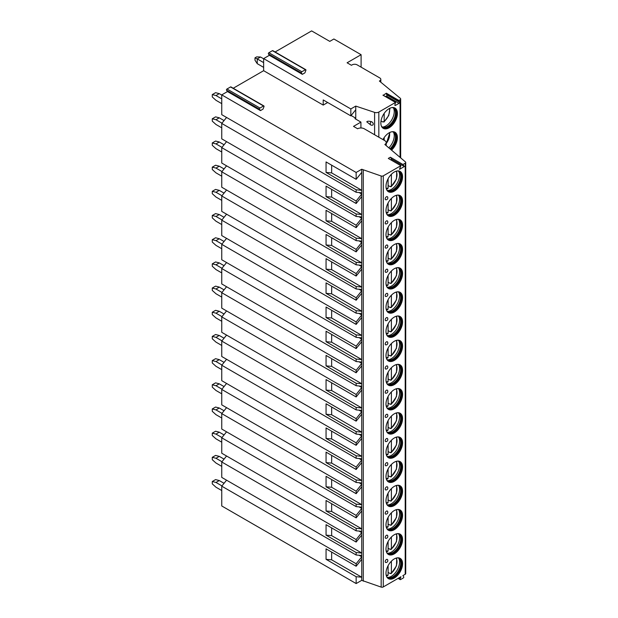 <?xml version="1.0" encoding="UTF-8"?>
<svg xmlns="http://www.w3.org/2000/svg" width="618" height="618" viewBox="0 0 618 618"><rect width="100%" height="100%" fill="white"/><g stroke="black" fill="none" stroke-linecap="round" stroke-linejoin="round"><path stroke-width="0.93" d="M233.241 88.25L263.639 70.691L323.214 105.083L327.687 102.503M260.464 110.607L259.506 109.239A0.757 0.44 -60 0 1 259.969 108.042L263.523 105.987A0.757 0.44 -60 0 1 263.986 106.651L263.021 109.131L260.464 110.607L227.486 91.564L221.754 94.878L356.146 172.468L361.731 169.239L381.167 176.006A1.746 1.012 0 0 0 383.276 175.844L400.881 165.686L399.452 169.363L404.365 166.528L402.936 164.496L405.215 163.183A1.746 1.012 0 0 0 405.725 162.464A1.746 1.012 0 0 0 405.423 161.901L384.844 144.481A4.666 2.696 0 0 0 386.204 142.573A4.666 2.696 0 0 0 384.844 140.672L364.226 128.768A4.666 2.696 0 0 0 357.637 128.768L353.511 126.389L360.927 122.101L354.956 118.656L355.759 118.192L351.117 115.512M402.936 164.496L390.367 157.235L388.305 158.424L400.881 165.686M323.214 105.083L323.214 99.923L350.831 115.867L350.831 108.946L355.759 106.095L374.601 112.383A3.499 2.016 0 0 0 378.826 112.059L395.505 102.433L394.917 104.79A0.757 0.44 120 0 0 395.381 105.454L399.035 103.345A0.757 0.44 120 0 0 399.498 102.148L398.703 101.012L386.126 93.751L386.343 93.202L383.175 95.311M263.639 70.691L263.639 58.602L350.831 108.946M355.759 119.119L355.759 109.741L350.831 115.867M355.759 109.741L355.759 106.095M366.783 121.862L370.73 124.936A2.333 2.333 0 0 0 372.237 125.222A2.117 1.499 -135 0 0 373.233 124.017A2.117 1.499 -135 0 0 371.179 121.615C368.683 121.02 367.216 121.097 366.783 121.862M302.349 74.338L301.391 72.963A0.757 0.44 -60 0 1 301.854 71.765L305.408 69.718A0.757 0.44 -60 0 1 305.871 70.375L304.906 72.862L302.349 74.338L269.371 55.296L263.639 58.602M386.343 93.202L398.911 100.464L400.07 99.792A2.039 1.182 0 0 0 400.665 98.957A2.039 1.182 0 0 0 400.302 98.285L379.382 81.035L379.792 80.796A3.499 2.016 0 0 0 380.819 79.367A3.499 2.016 0 0 0 379.792 77.945L357.119 64.851A3.499 2.016 0 0 0 352.167 64.851L351.426 65.276L347.1 62.781L361.097 54.701L333.89 38.996L329.765 41.375L311.626 30.9L275.126 51.974M385.586 96.586L386.459 96.084A0.757 0.44 120 0 0 386.922 94.886L386.126 93.751M398.911 100.464L398.703 101.012M382.951 139.575A11.719 6.767 -60 0 1 394.987 132.237A11.719 6.767 -60 0 1 397.413 137.598A11.719 6.767 -60 0 1 391.542 150.143M380.842 122.982A11.719 6.767 -60 0 1 385.956 111.194A11.719 6.767 -60 0 1 394.987 108.05A11.719 6.767 -60 0 1 397.413 113.418A11.719 6.767 -60 0 1 392.299 125.207A11.719 6.767 -60 0 1 383.268 128.351A11.719 6.767 -60 0 1 380.842 122.982M361.097 67.146L361.097 54.701M226.567 117.451L221.754 123.438L221.754 138.857L356.146 216.447L361.731 216.949L361.739 220.734L356.146 227.687L326.057 210.313L326.057 220.78L331.642 221.283L331.642 213.534M226.567 141.638L221.754 147.625L221.754 163.044L356.146 240.634L361.731 241.128L361.739 244.921L356.146 251.866L326.057 234.492L326.057 244.967L331.642 245.462L331.642 237.714M226.567 165.817L221.754 171.804L221.754 187.223L356.146 264.813L361.731 265.315L361.739 269.1L356.146 276.045L326.057 258.672L326.057 269.147L331.642 269.649L331.642 261.901M226.567 189.996L221.754 195.983L221.754 211.402L356.146 288.992L361.731 289.494L361.739 293.28L356.146 300.232L326.057 282.859L326.057 293.326L331.642 293.828L331.642 286.08M226.567 214.183L221.754 220.17L221.754 235.589L356.146 313.179L361.731 313.674L361.739 317.467L356.146 324.411L326.057 307.038L326.057 317.513L331.642 318.007L331.642 310.259M226.567 238.363L221.754 244.349L221.754 259.769L356.146 337.358L361.731 337.861L361.739 341.646L356.146 348.591L326.057 331.217L326.057 341.692L331.642 342.194L331.642 334.446M226.567 262.55L221.754 268.529L221.754 283.948L356.146 361.538L361.731 362.04L361.739 365.825L356.146 372.778L326.057 355.404L326.057 365.871L331.642 366.374L331.642 358.625M226.567 286.729L221.754 292.716L221.754 308.135L356.146 385.725L361.731 386.219L361.739 390.012L356.146 396.957L326.057 379.583L326.057 390.058L331.642 390.553L331.642 382.812M226.567 310.908L221.754 316.895L221.754 332.314L356.146 409.904L361.731 410.406L361.739 414.191L356.146 421.144L326.057 403.763L326.057 414.238L331.642 414.74L331.642 406.992M226.567 335.095L221.754 341.074L221.754 356.493L356.146 434.083L361.731 434.585L361.739 438.371L356.146 445.323L326.057 427.95L326.057 438.417L331.642 438.919L331.642 431.171M226.567 359.274L221.754 365.261L221.754 380.68L356.146 458.27L361.731 458.765L361.739 462.558L356.146 469.502L326.057 452.129L326.057 462.604L331.642 463.098L331.642 455.358M226.567 383.454L221.754 389.44L221.754 404.86L356.146 482.449L361.731 482.952L361.739 486.737L356.146 493.689L326.057 476.308L326.057 486.783L331.642 487.285L331.642 479.537M226.567 407.641L221.754 413.62L221.754 429.039L356.146 506.629L361.731 507.131L361.739 510.916L356.146 517.869L326.057 500.495L326.057 510.962L331.642 511.465L331.642 503.716M226.567 431.82L221.754 437.807L221.754 453.226L356.146 530.816L361.731 531.31L361.739 535.103L356.146 542.048L326.057 524.674L326.057 535.149L331.642 535.644L331.642 527.903M226.567 455.999L221.754 461.986L221.754 477.405L356.146 554.995L361.731 555.497L361.731 556.81L356.146 563.755L356.146 566.235L326.057 548.854L326.057 559.329L331.642 559.831L331.642 552.083M226.567 480.186L221.754 486.165L221.754 505.964L356.146 583.562L361.731 580.333L381.167 587.1A1.746 1.012 0 0 0 383.276 586.938L400.943 576.741L400.093 578.919A0.757 0.44 120 0 0 400.557 579.576L403.26 578.015A0.757 0.44 120 0 0 403.724 576.826L402.874 575.621L405.215 574.276A1.746 1.012 0 0 0 405.725 573.558L405.725 162.464M269.371 55.296L268.405 53.92A0.757 0.44 -60 0 1 268.869 52.731L272.43 50.676A0.757 0.44 -60 0 1 272.808 50.637L305.786 69.68M227.486 91.564L226.52 90.197A0.757 0.44 -60 0 1 226.991 89L230.545 86.945A0.757 0.44 -60 0 1 230.923 86.914L263.901 105.948M221.754 94.878L221.754 114.678L356.146 192.268L361.731 192.77L361.731 194.083L356.146 201.028L356.146 203.5L326.057 186.126L326.057 196.601L331.642 197.103L331.642 189.355M212.275 481.499L215.574 479.599L219.282 480.549L215.983 482.449L212.275 481.499L212.275 483.879L215.983 487.216L221.754 490.545M224.056 483.307L219.282 480.549M215.983 482.449L221.97 485.902M212.275 457.32L215.574 455.412L219.282 456.37L215.983 458.27L212.275 457.32L212.275 459.699L215.983 463.029L221.754 466.366M224.056 459.12L219.282 456.37M215.983 458.27L221.97 461.723M212.275 433.141L215.574 431.233L219.282 432.183L215.983 434.091L212.275 433.141L212.275 435.52L215.983 438.85L221.754 442.179M224.056 434.941L219.282 432.183M215.983 434.091L221.97 437.544M212.275 408.954L215.574 407.053L219.282 408.004L215.983 409.904L212.275 408.954L212.275 411.333L215.983 414.67L221.754 418M224.056 410.761L219.282 408.004M215.983 409.904L221.97 413.357M212.275 384.775L215.574 382.866L219.282 383.824L215.983 385.725L212.275 384.775L212.275 387.154L215.983 390.483L221.754 393.82M224.056 386.574L219.282 383.824M215.983 385.725L221.97 389.178M212.275 360.588L215.574 358.687L219.282 359.637L215.983 361.545L212.275 360.588L212.275 362.975L215.983 366.304L221.754 369.634M224.056 362.395L219.282 359.637M215.983 361.545L221.97 364.999M212.275 336.408L215.574 334.508L219.282 335.458L215.983 337.358L212.275 336.408L212.275 338.788L215.983 342.125L221.754 345.454M224.056 338.216L219.282 335.458M215.983 337.358L221.97 340.812M212.275 312.229L215.574 310.321L219.282 311.279L215.983 313.179L212.275 312.229L212.275 314.608L215.983 317.938L221.754 321.275M224.056 314.029L219.282 311.279M215.983 313.179L221.97 316.632M212.275 288.042L215.574 286.142L219.282 287.092L215.983 289L212.275 288.042L212.275 290.429L215.983 293.759L221.754 297.088M224.056 289.85L219.282 287.092M215.983 289L221.97 292.453M212.275 263.863L215.574 261.962L219.282 262.913L215.983 264.813L212.275 263.863L212.275 266.242L215.983 269.579L221.754 272.909M224.056 265.67L219.282 262.913M215.983 264.813L221.97 268.266M212.275 239.684L215.574 237.775L219.282 238.733L215.983 240.634L212.275 239.684L212.275 242.063L215.983 245.392L221.754 248.73M224.056 241.483L219.282 238.733M215.983 240.634L221.97 244.087M212.275 215.497L215.574 213.596L219.282 214.546L215.983 216.454L212.275 215.497L212.275 217.884L215.983 221.213L221.754 224.543M224.056 217.304L219.282 214.546M215.983 216.454L221.97 219.908M212.275 191.317L215.574 189.417L219.282 190.367L215.983 192.268L212.275 191.317L212.275 193.697L215.983 197.034L221.754 200.363M224.056 193.125L219.282 190.367M215.983 192.268L221.97 195.721M212.275 167.138L215.574 165.23L219.282 166.188L215.983 168.088L212.275 167.138L212.275 169.517L215.983 172.847L221.754 176.184M224.056 168.938L219.282 166.188M215.983 168.088L221.97 171.541M212.275 142.951L215.574 141.051L219.282 142.001L215.983 143.909L212.275 142.951L212.275 145.338L215.983 148.668L221.754 151.997M224.056 144.759L219.282 142.001M215.983 143.909L221.97 147.362M212.275 118.772L215.574 116.872L219.282 117.822L215.983 119.722L212.275 118.772L212.275 121.151L215.983 124.488L221.754 127.818M224.056 120.58L219.282 117.822M215.983 119.722L221.97 123.175M212.275 94.593L215.574 92.685L219.282 93.642L215.983 95.543L212.275 94.593L212.275 96.972L215.983 100.301L221.754 103.639M221.754 95.064L219.282 93.642M215.983 95.543L221.754 98.872M254.987 57.845L256.632 56.887L260.541 57.003L257.243 58.911L254.987 57.845L254.987 60.224L257.243 63.669L263.639 67.362M263.639 58.795L260.541 57.003M257.243 63.669L257.243 58.911L263.639 62.603M359.043 192.522L361.731 194.083L361.739 196.555L356.146 203.5M221.754 123.438L356.146 201.028M221.754 486.165L356.146 563.755M356.146 583.562L356.146 576.702L326.057 559.329M221.754 461.986L356.146 539.576L356.146 542.048M356.146 554.995L356.146 552.523L326.057 535.149M221.754 437.807L356.146 515.397L356.146 517.869M356.146 530.816L356.146 528.344L326.057 510.962M221.754 413.62L356.146 491.21L356.146 493.689M356.146 506.629L356.146 504.157L326.057 486.783M221.754 389.44L356.146 467.03L356.146 469.502M356.146 482.449L356.146 479.977L326.057 462.604M221.754 365.261L356.146 442.851L356.146 445.323M356.146 458.27L356.146 455.79L326.057 438.417M221.754 341.074L356.146 418.664L356.146 421.144M356.146 434.083L356.146 431.611L326.057 414.238M221.754 316.895L356.146 394.485L356.146 396.957M356.146 409.904L356.146 407.432L326.057 390.058M221.754 292.716L356.146 370.306L356.146 372.778M356.146 385.725L356.146 383.245L326.057 365.871M221.754 268.529L356.146 346.119L356.146 348.591M356.146 361.538L356.146 359.066L326.057 341.692M221.754 244.349L356.146 321.939L356.146 324.411M356.146 337.358L356.146 334.886L326.057 317.513M221.754 220.17L356.146 297.76L356.146 300.232M356.146 313.179L356.146 310.7L326.057 293.326M221.754 195.983L356.146 273.573L356.146 276.045M356.146 288.992L356.146 286.52L326.057 269.147M221.754 171.804L356.146 249.394L356.146 251.866M356.146 264.813L356.146 262.341L326.057 244.967M221.754 147.625L356.146 225.215L356.146 227.687M356.146 240.634L356.146 238.154L326.057 220.78M356.146 216.447L356.146 213.975L326.057 196.601M356.146 172.468L356.146 179.32L326.057 161.947L326.057 172.422L331.642 172.916L331.642 165.168M356.146 192.268L356.146 189.796L326.057 172.422M359.043 555.25L361.731 556.81L361.739 559.282L356.146 566.235M356.146 576.702L361.739 577.204L361.731 580.333M361.731 169.239L361.739 172.376L356.146 179.32M356.146 552.523L361.739 553.025L361.731 555.497M359.043 531.071L361.731 532.631L356.146 539.576M356.146 528.344L361.739 528.838L361.731 531.31M359.043 506.891L361.731 508.444L356.146 515.397M356.146 504.157L361.739 504.659L361.731 507.131M359.043 482.704L361.731 484.265L356.146 491.21M356.146 479.977L361.739 480.48L361.731 482.952M359.043 458.525L361.731 460.078L356.146 467.03M356.146 455.79L361.739 456.293L361.731 458.765M359.043 434.346L361.731 435.899L356.146 442.851M356.146 431.611L361.739 432.113L361.731 434.585M359.043 410.159L361.731 411.719L356.146 418.664M356.146 407.432L361.739 407.934L361.731 410.406M359.043 385.98L361.731 387.532L356.146 394.485M356.146 383.245L361.739 383.747L361.731 386.219M359.043 361.8L361.731 363.353L356.146 370.306M356.146 359.066L361.739 359.568L361.731 362.04M359.043 337.613L361.731 339.174L356.146 346.119M356.146 334.886L361.739 335.389L361.731 337.861M359.043 313.434L361.731 314.987L356.146 321.939M356.146 310.7L361.739 311.202L361.731 313.674M359.043 289.255L361.731 290.808L356.146 297.76M356.146 286.52L361.739 287.022L361.731 289.494M359.043 265.068L361.731 266.628L356.146 273.573M356.146 262.341L361.739 262.843L361.731 265.315M359.043 240.889L361.731 242.441L356.146 249.394M356.146 238.154L361.739 238.656L361.731 241.128M359.043 216.709L361.731 218.262L356.146 225.215M356.146 213.975L361.739 214.477L361.731 216.949M356.146 189.796L361.739 190.298L361.731 192.77M361.739 559.282L361.739 577.204L331.642 559.831M331.642 172.916L361.739 190.298L361.739 172.376M363.276 170.074L363.276 581.159M331.642 535.644L361.739 553.025L361.739 535.103M331.642 511.465L361.739 528.838L361.739 510.916M331.642 487.285L361.739 504.659L361.739 486.737M331.642 463.098L361.739 480.48L361.739 462.558M331.642 438.919L361.739 456.293L361.739 438.371M331.642 414.74L361.739 432.113L361.739 414.191M331.642 390.553L361.739 407.934L361.739 390.012M331.642 366.374L361.739 383.747L361.739 365.825M331.642 342.194L361.739 359.568L361.739 341.646M331.642 318.007L361.739 335.389L361.739 317.467M331.642 293.828L361.739 311.202L361.739 293.28M331.642 269.649L361.739 287.022L361.739 269.1M331.642 245.462L361.739 262.843L361.739 244.921M331.642 221.283L361.739 238.656L361.739 220.734M331.642 197.103L361.739 214.477L361.739 196.555M402.565 563.709A11.719 6.767 120 0 0 400.14 558.348A11.719 6.767 120 0 0 391.109 561.484A11.719 6.767 120 0 0 385.995 573.28A11.719 6.767 120 0 0 388.421 578.641A11.719 6.767 120 0 0 397.451 575.505A11.719 6.767 120 0 0 402.565 563.709M402.565 539.529A11.719 6.767 120 0 0 400.14 534.161A11.719 6.767 120 0 0 391.109 537.305A11.719 6.767 120 0 0 385.995 549.093A11.719 6.767 120 0 0 388.421 554.462A11.719 6.767 120 0 0 397.451 551.318A11.719 6.767 120 0 0 402.565 539.529M402.565 515.342A11.719 6.767 120 0 0 400.14 509.981A11.719 6.767 120 0 0 391.109 513.118A11.719 6.767 120 0 0 385.995 524.914A11.719 6.767 120 0 0 388.421 530.275A11.719 6.767 120 0 0 397.451 527.139A11.719 6.767 120 0 0 402.565 515.342M402.565 491.163A11.719 6.767 120 0 0 400.14 485.802A11.719 6.767 120 0 0 391.109 488.938A11.719 6.767 120 0 0 385.995 500.727A11.719 6.767 120 0 0 388.421 506.096A11.719 6.767 120 0 0 397.451 502.959A11.719 6.767 120 0 0 402.565 491.163M402.565 466.984A11.719 6.767 120 0 0 400.14 461.615A11.719 6.767 120 0 0 391.109 464.759A11.719 6.767 120 0 0 385.995 476.548A11.719 6.767 120 0 0 388.421 481.916A11.719 6.767 120 0 0 397.451 478.772A11.719 6.767 120 0 0 402.565 466.984M402.565 442.797A11.719 6.767 120 0 0 400.14 437.436A11.719 6.767 120 0 0 391.109 440.572A11.719 6.767 120 0 0 385.995 452.368A11.719 6.767 120 0 0 388.421 457.729A11.719 6.767 120 0 0 397.451 454.593A11.719 6.767 120 0 0 402.565 442.797M402.565 418.618A11.719 6.767 120 0 0 400.14 413.249A11.719 6.767 120 0 0 391.109 416.393A11.719 6.767 120 0 0 385.995 428.181A11.719 6.767 120 0 0 388.421 433.55A11.719 6.767 120 0 0 397.451 430.414A11.719 6.767 120 0 0 402.565 418.618M402.565 394.438A11.719 6.767 120 0 0 400.14 389.07A11.719 6.767 120 0 0 391.109 392.214A11.719 6.767 120 0 0 385.995 404.002A11.719 6.767 120 0 0 388.421 409.371A11.719 6.767 120 0 0 397.451 406.227A11.719 6.767 120 0 0 402.565 394.438M402.565 370.252A11.719 6.767 120 0 0 400.14 364.89A11.719 6.767 120 0 0 391.109 368.027A11.719 6.767 120 0 0 385.995 379.823A11.719 6.767 120 0 0 388.421 385.184A11.719 6.767 120 0 0 397.451 382.048A11.719 6.767 120 0 0 402.565 370.252M402.565 346.072A11.719 6.767 120 0 0 400.14 340.703A11.719 6.767 120 0 0 391.109 343.847A11.719 6.767 120 0 0 385.995 355.636A11.719 6.767 120 0 0 388.421 361.005A11.719 6.767 120 0 0 397.451 357.861A11.719 6.767 120 0 0 402.565 346.072M402.565 321.893A11.719 6.767 120 0 0 400.14 316.524A11.719 6.767 120 0 0 391.109 319.668A11.719 6.767 120 0 0 385.995 331.457A11.719 6.767 120 0 0 388.421 336.825A11.719 6.767 120 0 0 397.451 333.681A11.719 6.767 120 0 0 402.565 321.893M402.565 297.706A11.719 6.767 120 0 0 400.14 292.345A11.719 6.767 120 0 0 391.109 295.481A11.719 6.767 120 0 0 385.995 307.277A11.719 6.767 120 0 0 388.421 312.638A11.719 6.767 120 0 0 397.451 309.502A11.719 6.767 120 0 0 402.565 297.706M402.565 273.527A11.719 6.767 120 0 0 400.14 268.158A11.719 6.767 120 0 0 391.109 271.302A11.719 6.767 120 0 0 385.995 283.09A11.719 6.767 120 0 0 388.421 288.459A11.719 6.767 120 0 0 397.451 285.315A11.719 6.767 120 0 0 402.565 273.527M402.565 249.348A11.719 6.767 120 0 0 400.14 243.979A11.719 6.767 120 0 0 391.109 247.123A11.719 6.767 120 0 0 385.995 258.911A11.719 6.767 120 0 0 388.421 264.28A11.719 6.767 120 0 0 397.451 261.136A11.719 6.767 120 0 0 402.565 249.348M402.565 225.161A11.719 6.767 120 0 0 400.14 219.799A11.719 6.767 120 0 0 391.109 222.936A11.719 6.767 120 0 0 385.995 234.732A11.719 6.767 120 0 0 388.421 240.093A11.719 6.767 120 0 0 397.451 236.957A11.719 6.767 120 0 0 402.565 225.161M402.565 200.981A11.719 6.767 120 0 0 400.14 195.612A11.719 6.767 120 0 0 391.109 198.757A11.719 6.767 120 0 0 385.995 210.545A11.719 6.767 120 0 0 388.421 215.914A11.719 6.767 120 0 0 397.451 212.77A11.719 6.767 120 0 0 402.565 200.981M402.565 176.802A11.719 6.767 120 0 0 400.14 171.433A11.719 6.767 120 0 0 391.109 174.577A11.719 6.767 120 0 0 385.995 186.366A11.719 6.767 120 0 0 388.421 191.734A11.719 6.767 120 0 0 397.451 188.59A11.719 6.767 120 0 0 402.565 176.802M385.215 561.638A1.746 1.012 120 0 0 385.871 562.519A1.893 1.893 0 0 0 387.54 559.622A1.746 1.012 120 0 0 386.15 559.707A1.746 1.012 120 0 0 385.215 561.638M387.687 560.209A1.746 1.012 120 0 0 387.54 559.622M385.215 537.459A1.746 1.012 120 0 0 385.871 538.34A1.893 1.893 0 0 0 387.54 535.443A1.746 1.012 120 0 0 386.15 535.528A1.746 1.012 120 0 0 385.215 537.459M387.687 536.03A1.746 1.012 120 0 0 387.54 535.443M385.215 513.272A1.746 1.012 120 0 0 385.871 514.153A1.893 1.893 0 0 0 387.54 511.264A1.746 1.012 120 0 0 386.15 511.349A1.746 1.012 120 0 0 385.215 513.272M387.687 511.843A1.746 1.012 120 0 0 387.54 511.264M385.215 489.093A1.746 1.012 120 0 0 385.871 489.974A1.893 1.893 0 0 0 387.54 487.077A1.746 1.012 120 0 0 386.15 487.162A1.746 1.012 120 0 0 385.215 489.093M387.687 487.664A1.746 1.012 120 0 0 387.54 487.077M385.215 464.914A1.746 1.012 120 0 0 385.871 465.794A1.893 1.893 0 0 0 387.54 462.897A1.746 1.012 120 0 0 386.15 462.982A1.746 1.012 120 0 0 385.215 464.914M387.687 463.485A1.746 1.012 120 0 0 387.54 462.897M385.215 440.727A1.746 1.012 120 0 0 385.871 441.607A1.893 1.893 0 0 0 387.54 438.718A1.746 1.012 120 0 0 386.15 438.803A1.746 1.012 120 0 0 385.215 440.727M387.687 439.298A1.746 1.012 120 0 0 387.54 438.718M385.215 416.547A1.746 1.012 120 0 0 385.871 417.428A1.893 1.893 0 0 0 387.54 414.531A1.746 1.012 120 0 0 386.15 414.616A1.746 1.012 120 0 0 385.215 416.547M387.687 415.118A1.746 1.012 120 0 0 387.54 414.531M385.215 392.368A1.746 1.012 120 0 0 385.871 393.249A1.893 1.893 0 0 0 387.54 390.352A1.746 1.012 120 0 0 386.15 390.437A1.746 1.012 120 0 0 385.215 392.368M387.687 390.939A1.746 1.012 120 0 0 387.54 390.352M385.215 368.181A1.746 1.012 120 0 0 385.871 369.062A1.893 1.893 0 0 0 387.54 366.173A1.746 1.012 120 0 0 386.15 366.258A1.746 1.012 120 0 0 385.215 368.181M387.687 366.752A1.746 1.012 120 0 0 387.54 366.173M385.215 344.002A1.746 1.012 120 0 0 385.871 344.883A1.893 1.893 0 0 0 387.54 341.986A1.746 1.012 120 0 0 386.15 342.071A1.746 1.012 120 0 0 385.215 344.002M387.687 342.573A1.746 1.012 120 0 0 387.54 341.986M385.215 319.823A1.746 1.012 120 0 0 385.871 320.703A1.893 1.893 0 0 0 387.54 317.806A1.746 1.012 120 0 0 386.15 317.891A1.746 1.012 120 0 0 385.215 319.823M387.687 318.394A1.746 1.012 120 0 0 387.54 317.806M385.215 295.636A1.746 1.012 120 0 0 385.871 296.516A1.893 1.893 0 0 0 387.54 293.627A1.746 1.012 120 0 0 386.15 293.712A1.746 1.012 120 0 0 385.215 295.636M387.687 294.207A1.746 1.012 120 0 0 387.54 293.627M385.215 271.456A1.746 1.012 120 0 0 385.871 272.337A1.893 1.893 0 0 0 387.54 269.44A1.746 1.012 120 0 0 386.15 269.525A1.746 1.012 120 0 0 385.215 271.456M387.687 270.027A1.746 1.012 120 0 0 387.54 269.44M385.215 247.27A1.746 1.012 120 0 0 385.871 248.158A1.893 1.893 0 0 0 387.54 245.261A1.746 1.012 120 0 0 386.15 245.346A1.746 1.012 120 0 0 385.215 247.27M387.687 245.848A1.746 1.012 120 0 0 387.54 245.261M385.215 223.09A1.746 1.012 120 0 0 385.871 223.971A1.893 1.893 0 0 0 387.54 221.082A1.746 1.012 120 0 0 386.15 221.167A1.746 1.012 120 0 0 385.215 223.09M387.687 221.661A1.746 1.012 120 0 0 387.54 221.082M385.215 198.911A1.746 1.012 120 0 0 385.871 199.792A1.893 1.893 0 0 0 387.54 196.895A1.746 1.012 120 0 0 386.15 196.98A1.746 1.012 120 0 0 385.215 198.911M387.687 197.482A1.746 1.012 120 0 0 387.54 196.895M390.777 159.853L391.797 159.266L390.367 157.235M404.365 166.528L391.797 159.266M360.927 122.101L360.927 127.98M399.823 558.178A11.719 6.767 -60 0 1 401.947 563.353A11.719 6.767 120 0 1 397.034 574.925A11.719 6.767 120 0 1 388.119 578.448M386.69 576.718A11.132 6.427 120 0 0 387.687 577.544A11.132 6.427 120 0 0 396.262 574.555A11.132 6.427 120 0 0 401.128 563.353A11.132 6.427 -60 0 0 398.819 558.255A11.132 6.427 -60 0 0 397.606 557.807M398.61 558.139A11.132 6.427 -60 0 1 399.359 558.796A11.132 6.427 -60 0 1 400.711 563.114A11.132 6.427 120 0 1 396.532 573.558A11.132 6.427 120 0 1 388.428 577.737A11.132 6.427 120 0 1 387.478 577.413M387.594 577.467A11.719 6.767 120 0 0 399.583 561.986A11.719 6.767 -60 0 0 398.71 558.208M390.089 573.303A11.719 6.767 120 0 1 389.912 573.442L391.395 573.079L390.568 573.581M389.912 573.442L388.096 572.392M391.395 561.19L391.395 573.079A10.259 5.925 120 0 0 396.068 558.116M387.27 575.482L388.096 574.987L388.096 565.694M399.823 533.998A11.719 6.767 -60 0 1 401.947 539.166A11.719 6.767 120 0 1 397.034 550.746A11.719 6.767 120 0 1 388.119 554.269M386.69 552.531A11.132 6.427 120 0 0 387.687 553.357A11.132 6.427 120 0 0 396.262 550.375A11.132 6.427 120 0 0 401.128 539.166A11.132 6.427 -60 0 0 398.819 534.076A11.132 6.427 -60 0 0 397.606 533.628M398.61 533.96A11.132 6.427 -60 0 1 399.359 534.616A11.132 6.427 -60 0 1 400.711 538.935A11.132 6.427 120 0 1 396.532 549.379A11.132 6.427 120 0 1 388.428 553.558A11.132 6.427 120 0 1 387.478 553.234M387.594 553.288A11.719 6.767 120 0 0 399.583 537.807A11.719 6.767 -60 0 0 398.71 534.029M390.089 549.116A11.719 6.767 120 0 1 389.912 549.263L391.395 548.9L390.568 549.394M389.912 549.263L388.096 548.212M391.395 537.011L391.395 548.9A10.259 5.925 120 0 0 396.068 533.937M387.27 551.302L388.096 550.8L388.096 541.515M399.823 509.819A11.719 6.767 -60 0 1 401.947 514.987A11.719 6.767 120 0 1 397.034 526.567A11.719 6.767 120 0 1 388.119 530.082M386.69 528.351A11.132 6.427 120 0 0 387.687 529.178A11.132 6.427 120 0 0 396.262 526.196A11.132 6.427 120 0 0 401.128 514.987A11.132 6.427 -60 0 0 398.819 509.889A11.132 6.427 -60 0 0 397.606 509.448M398.61 509.78A11.132 6.427 -60 0 1 399.359 510.437A11.132 6.427 -60 0 1 400.711 514.748A11.132 6.427 120 0 1 396.532 525.192A11.132 6.427 120 0 1 388.428 529.371A11.132 6.427 120 0 1 387.478 529.054M387.594 529.108A11.719 6.767 120 0 0 399.583 513.62A11.719 6.767 -60 0 0 398.71 509.85M390.089 524.937A11.719 6.767 120 0 1 389.912 525.076L391.395 524.721L390.568 525.215M389.912 525.076L388.096 524.033M391.395 512.824L391.395 524.721A10.259 5.925 120 0 0 396.068 509.75M387.27 527.123L388.096 526.621L388.096 517.328M399.823 485.632A11.719 6.767 -60 0 1 401.947 490.808A11.719 6.767 120 0 1 397.034 502.38A11.719 6.767 120 0 1 388.119 505.903M386.69 504.172A11.132 6.427 120 0 0 387.687 504.999A11.132 6.427 120 0 0 396.262 502.009A11.132 6.427 120 0 0 401.128 490.808A11.132 6.427 -60 0 0 398.819 485.709A11.132 6.427 -60 0 0 397.606 485.261M398.61 485.594A11.132 6.427 -60 0 1 399.359 486.25A11.132 6.427 -60 0 1 400.711 490.568A11.132 6.427 120 0 1 396.532 501.013A11.132 6.427 120 0 1 388.428 505.192A11.132 6.427 120 0 1 387.478 504.867M387.594 504.921A11.719 6.767 120 0 0 399.583 489.441A11.719 6.767 -60 0 0 398.71 485.663M390.089 500.758A11.719 6.767 120 0 1 389.912 500.897L391.395 500.534L390.568 501.036M389.912 500.897L388.096 499.846M391.395 488.645L391.395 500.534A10.259 5.925 120 0 0 396.068 485.57M387.27 502.936L388.096 502.442L388.096 493.149M399.823 461.453A11.719 6.767 -60 0 1 401.947 466.621A11.719 6.767 120 0 1 397.034 478.201A11.719 6.767 120 0 1 388.119 481.723M386.69 479.985A11.132 6.427 120 0 0 387.687 480.812A11.132 6.427 120 0 0 396.262 477.83A11.132 6.427 120 0 0 401.128 466.621A11.132 6.427 -60 0 0 398.819 461.53A11.132 6.427 -60 0 0 397.606 461.082M398.61 461.414A11.132 6.427 -60 0 1 399.359 462.071A11.132 6.427 -60 0 1 400.711 466.389A11.132 6.427 120 0 1 396.532 476.833A11.132 6.427 120 0 1 388.428 481.013A11.132 6.427 120 0 1 387.478 480.688M387.594 480.742A11.719 6.767 120 0 0 399.583 465.261A11.719 6.767 -60 0 0 398.71 461.484M390.089 476.571A11.719 6.767 120 0 1 389.912 476.717L391.395 476.354L390.568 476.849M389.912 476.717L388.096 475.667M391.395 464.466L391.395 476.354A10.259 5.925 120 0 0 396.068 461.391M387.27 478.757L388.096 478.255L388.096 468.969M399.823 437.274A11.719 6.767 -60 0 1 401.947 442.442A11.719 6.767 120 0 1 397.034 454.021A11.719 6.767 120 0 1 388.119 457.536M386.69 455.806A11.132 6.427 120 0 0 387.687 456.632A11.132 6.427 120 0 0 396.262 453.651A11.132 6.427 120 0 0 401.128 442.442A11.132 6.427 -60 0 0 398.819 437.343A11.132 6.427 -60 0 0 397.606 436.903M398.61 437.235A11.132 6.427 -60 0 1 399.359 437.892A11.132 6.427 -60 0 1 400.711 442.202A11.132 6.427 120 0 1 396.532 452.646A11.132 6.427 120 0 1 388.428 456.826A11.132 6.427 120 0 1 387.478 456.509M387.594 456.555A11.719 6.767 120 0 0 399.583 441.074A11.719 6.767 -60 0 0 398.71 437.305M390.089 452.391A11.719 6.767 120 0 1 389.912 452.53L391.395 452.175L390.568 452.67M389.912 452.53L388.096 451.488M391.395 440.279L391.395 452.175A10.259 5.925 120 0 0 396.068 437.204M387.27 454.578L388.096 454.075L388.096 444.782M399.823 413.087A11.719 6.767 -60 0 1 401.947 418.262A11.719 6.767 120 0 1 397.034 429.834A11.719 6.767 120 0 1 388.119 433.357M386.69 431.627A11.132 6.427 120 0 0 387.687 432.453A11.132 6.427 120 0 0 396.262 429.464A11.132 6.427 120 0 0 401.128 418.262A11.132 6.427 -60 0 0 398.819 413.164A11.132 6.427 -60 0 0 397.606 412.716M398.61 413.048A11.132 6.427 -60 0 1 399.359 413.705A11.132 6.427 -60 0 1 400.711 418.023A11.132 6.427 120 0 1 396.532 428.467A11.132 6.427 120 0 1 388.428 432.646A11.132 6.427 120 0 1 387.478 432.322M387.594 432.376A11.719 6.767 120 0 0 399.583 416.895A11.719 6.767 -60 0 0 398.71 413.118M390.089 428.212A11.719 6.767 120 0 1 389.912 428.351L391.395 427.988L390.568 428.49M389.912 428.351L388.096 427.301M391.395 416.099L391.395 427.988A10.259 5.925 120 0 0 396.068 413.025M387.27 430.391L388.096 429.896L388.096 420.603M399.823 388.907A11.719 6.767 -60 0 1 401.947 394.075A11.719 6.767 120 0 1 397.034 405.655A11.719 6.767 120 0 1 388.119 409.178M386.69 407.44A11.132 6.427 120 0 0 387.687 408.266A11.132 6.427 120 0 0 396.262 405.284A11.132 6.427 120 0 0 401.128 394.075A11.132 6.427 -60 0 0 398.819 388.977A11.132 6.427 -60 0 0 397.606 388.537M398.61 388.869A11.132 6.427 -60 0 1 399.359 389.525A11.132 6.427 -60 0 1 400.711 393.844A11.132 6.427 120 0 1 396.532 404.288A11.132 6.427 120 0 1 388.428 408.467A11.132 6.427 120 0 1 387.478 408.143M387.594 408.197A11.719 6.767 120 0 0 399.583 392.716A11.719 6.767 -60 0 0 398.71 388.938M390.089 404.025A11.719 6.767 120 0 1 389.912 404.172L391.395 403.809L390.568 404.303M389.912 404.172L388.096 403.121M391.395 391.912L391.395 403.809A10.259 5.925 120 0 0 396.068 388.846M387.27 406.211L388.096 405.709L388.096 396.424M399.823 364.728A11.719 6.767 -60 0 1 401.947 369.896A11.719 6.767 120 0 1 397.034 381.476A11.719 6.767 120 0 1 388.119 384.991M386.69 383.26A11.132 6.427 120 0 0 387.687 384.087A11.132 6.427 120 0 0 396.262 381.105A11.132 6.427 120 0 0 401.128 369.896A11.132 6.427 -60 0 0 398.819 364.798A11.132 6.427 -60 0 0 397.606 364.357M398.61 364.69A11.132 6.427 -60 0 1 399.359 365.346A11.132 6.427 -60 0 1 400.711 369.657A11.132 6.427 120 0 1 396.532 380.101A11.132 6.427 120 0 1 388.428 384.28A11.132 6.427 120 0 1 387.478 383.963M387.594 384.01A11.719 6.767 120 0 0 399.583 368.529A11.719 6.767 -60 0 0 398.71 364.759M390.089 379.846A11.719 6.767 120 0 1 389.912 379.985L391.395 379.63L390.568 380.124M389.912 379.985L388.096 378.942M391.395 367.733L391.395 379.63A10.259 5.925 120 0 0 396.068 364.659M387.27 382.032L388.096 381.53L388.096 372.237M399.823 340.541A11.719 6.767 -60 0 1 401.947 345.717A11.719 6.767 120 0 1 397.034 357.289A11.719 6.767 120 0 1 388.119 360.812M386.69 359.081A11.132 6.427 120 0 0 387.687 359.908A11.132 6.427 120 0 0 396.262 356.918A11.132 6.427 120 0 0 401.128 345.717A11.132 6.427 -60 0 0 398.819 340.618A11.132 6.427 -60 0 0 397.606 340.17M398.61 340.503A11.132 6.427 -60 0 1 399.359 341.159A11.132 6.427 -60 0 1 400.711 345.477A11.132 6.427 120 0 1 396.532 355.922A11.132 6.427 120 0 1 388.428 360.101A11.132 6.427 120 0 1 387.478 359.776M387.594 359.83A11.719 6.767 120 0 0 399.583 344.35A11.719 6.767 -60 0 0 398.71 340.572M390.089 355.667A11.719 6.767 120 0 1 389.912 355.806L391.395 355.443L390.568 355.945M389.912 355.806L388.096 354.755M391.395 343.554L391.395 355.443A10.259 5.925 120 0 0 396.068 340.479M387.27 357.845L388.096 357.351L388.096 348.058M399.823 316.362A11.719 6.767 -60 0 1 401.947 321.53A11.719 6.767 120 0 1 397.034 333.11A11.719 6.767 120 0 1 388.119 336.632M386.69 334.894A11.132 6.427 120 0 0 387.687 335.721A11.132 6.427 120 0 0 396.262 332.739A11.132 6.427 120 0 0 401.128 321.53A11.132 6.427 -60 0 0 398.819 316.431A11.132 6.427 -60 0 0 397.606 315.991M398.61 316.323A11.132 6.427 -60 0 1 399.359 316.98A11.132 6.427 -60 0 1 400.711 321.298A11.132 6.427 120 0 1 396.532 331.742A11.132 6.427 120 0 1 388.428 335.922A11.132 6.427 120 0 1 387.478 335.597M387.594 335.651A11.719 6.767 120 0 0 399.583 320.17A11.719 6.767 -60 0 0 398.71 316.393M390.089 331.48A11.719 6.767 120 0 1 389.912 331.627L391.395 331.263L390.568 331.758M389.912 331.627L388.096 330.576M391.395 319.367L391.395 331.263A10.259 5.925 120 0 0 396.068 316.3M387.27 333.666L388.096 333.164L388.096 323.878M399.823 292.183A11.719 6.767 -60 0 1 401.947 297.351A11.719 6.767 120 0 1 397.034 308.93A11.719 6.767 120 0 1 388.119 312.445M386.69 310.715A11.132 6.427 120 0 0 387.687 311.542A11.132 6.427 120 0 0 396.262 308.56A11.132 6.427 120 0 0 401.128 297.351A11.132 6.427 -60 0 0 398.819 292.252A11.132 6.427 -60 0 0 397.606 291.812M398.61 292.144A11.132 6.427 -60 0 1 399.359 292.801A11.132 6.427 -60 0 1 400.711 297.111A11.132 6.427 120 0 1 396.532 307.555A11.132 6.427 120 0 1 388.428 311.735A11.132 6.427 120 0 1 387.478 311.418M387.594 311.464A11.719 6.767 120 0 0 399.583 295.983A11.719 6.767 -60 0 0 398.71 292.214M390.089 307.3A11.719 6.767 120 0 1 389.912 307.44L391.395 307.084L390.568 307.579M389.912 307.44L388.096 306.397M391.395 295.188L391.395 307.084A10.259 5.925 120 0 0 396.068 292.113M387.27 309.487L388.096 308.985L388.096 299.691M399.823 267.996A11.719 6.767 -60 0 1 401.947 273.171A11.719 6.767 120 0 1 397.034 284.743A11.719 6.767 120 0 1 388.119 288.266M386.69 286.536A11.132 6.427 120 0 0 387.687 287.362A11.132 6.427 120 0 0 396.262 284.373A11.132 6.427 120 0 0 401.128 273.171A11.132 6.427 -60 0 0 398.819 268.073A11.132 6.427 -60 0 0 397.606 267.625M398.61 267.957A11.132 6.427 -60 0 1 399.359 268.614A11.132 6.427 -60 0 1 400.711 272.932A11.132 6.427 120 0 1 396.532 283.376A11.132 6.427 120 0 1 388.428 287.555A11.132 6.427 120 0 1 387.478 287.231M387.594 287.285A11.719 6.767 120 0 0 399.583 271.804A11.719 6.767 -60 0 0 398.71 268.027M390.089 283.121A11.719 6.767 120 0 1 389.912 283.26L391.395 282.897L390.568 283.399M389.912 283.26L388.096 282.21M391.395 271.008L391.395 282.897A10.259 5.925 120 0 0 396.068 267.934M387.27 285.3L388.096 284.805L388.096 275.512M399.823 243.816A11.719 6.767 -60 0 1 401.947 248.984A11.719 6.767 120 0 1 397.034 260.564A11.719 6.767 120 0 1 388.119 264.087M386.69 262.349A11.132 6.427 120 0 0 387.687 263.175A11.132 6.427 120 0 0 396.262 260.193A11.132 6.427 120 0 0 401.128 248.984A11.132 6.427 -60 0 0 398.819 243.886A11.132 6.427 -60 0 0 397.606 243.446M398.61 243.778A11.132 6.427 -60 0 1 399.359 244.434A11.132 6.427 -60 0 1 400.711 248.753A11.132 6.427 120 0 1 396.532 259.197A11.132 6.427 120 0 1 388.428 263.376A11.132 6.427 120 0 1 387.478 263.052M387.594 263.106A11.719 6.767 120 0 0 399.583 247.625A11.719 6.767 -60 0 0 398.71 243.847M390.089 258.934A11.719 6.767 120 0 1 389.912 259.081L391.395 258.718L390.568 259.212M389.912 259.081L388.096 258.03M391.395 246.821L391.395 258.718A10.259 5.925 120 0 0 396.068 243.755M387.27 261.12L388.096 260.618L388.096 251.333M399.823 219.637A11.719 6.767 -60 0 1 401.947 224.805A11.719 6.767 120 0 1 397.034 236.385A11.719 6.767 120 0 1 388.119 239.9M386.69 238.169A11.132 6.427 120 0 0 387.687 238.996A11.132 6.427 120 0 0 396.262 236.014A11.132 6.427 120 0 0 401.128 224.805A11.132 6.427 -60 0 0 398.819 219.707A11.132 6.427 -60 0 0 397.606 219.266M398.61 219.599A11.132 6.427 -60 0 1 399.359 220.255A11.132 6.427 -60 0 1 400.711 224.566A11.132 6.427 120 0 1 396.532 235.01A11.132 6.427 120 0 1 388.428 239.189A11.132 6.427 120 0 1 387.478 238.872M387.594 238.919A11.719 6.767 120 0 0 399.583 223.438A11.719 6.767 -60 0 0 398.71 219.668M390.089 234.755A11.719 6.767 120 0 1 389.912 234.894L391.395 234.539L390.568 235.033M389.912 234.894L388.096 233.851M391.395 222.642L391.395 234.539A10.259 5.925 120 0 0 396.068 219.568M387.27 236.941L388.096 236.439L388.096 227.146M399.823 195.45A11.719 6.767 -60 0 1 401.947 200.626A11.719 6.767 120 0 1 397.034 212.198A11.719 6.767 120 0 1 388.119 215.721M386.69 213.99A11.132 6.427 120 0 0 387.687 214.809A11.132 6.427 120 0 0 396.262 211.827A11.132 6.427 120 0 0 401.128 200.626A11.132 6.427 -60 0 0 398.819 195.527A11.132 6.427 -60 0 0 397.606 195.079M398.61 195.412A11.132 6.427 -60 0 1 399.359 196.068A11.132 6.427 -60 0 1 400.711 200.386A11.132 6.427 120 0 1 396.532 210.831A11.132 6.427 120 0 1 388.428 215.01A11.132 6.427 120 0 1 387.478 214.685M387.594 214.74A11.719 6.767 120 0 0 399.583 199.259A11.719 6.767 -60 0 0 398.71 195.481M390.089 210.576A11.719 6.767 120 0 1 389.912 210.715L391.395 210.352L390.568 210.854M389.912 210.715L388.096 209.664M391.395 198.463L391.395 210.352A10.259 5.925 120 0 0 396.068 195.388M387.27 212.754L388.096 212.26L388.096 202.967M399.823 171.271A11.719 6.767 -60 0 1 401.947 176.439A11.719 6.767 120 0 1 397.034 188.019A11.719 6.767 120 0 1 388.119 191.541M386.69 189.803A11.132 6.427 120 0 0 387.687 190.63A11.132 6.427 120 0 0 396.262 187.648A11.132 6.427 120 0 0 401.128 176.439A11.132 6.427 -60 0 0 398.819 171.34A11.132 6.427 -60 0 0 397.606 170.9M398.61 171.232A11.132 6.427 -60 0 1 399.359 171.889A11.132 6.427 -60 0 1 400.711 176.207A11.132 6.427 120 0 1 396.532 186.651A11.132 6.427 120 0 1 388.428 190.831A11.132 6.427 120 0 1 387.478 190.506M387.594 190.56A11.719 6.767 120 0 0 399.583 175.079A11.719 6.767 -60 0 0 398.71 171.302M390.089 186.389A11.719 6.767 120 0 1 389.912 186.536L391.395 186.172L390.568 186.667M389.912 186.536L388.096 185.485M391.395 174.276L391.395 186.172A10.259 5.925 120 0 0 396.068 171.209M387.27 188.575L388.096 188.073L388.096 178.787M391.186 149.85A11.719 6.767 -60 0 0 397.003 137.358A11.719 6.767 120 0 0 394.778 132.121M391.866 131.773A11.078 6.396 120 0 1 393.805 132.291A11.078 6.396 120 0 1 396.092 137.358A11.078 6.396 -60 0 1 390.499 149.262M389.973 148.822A11.078 6.396 -60 0 0 395.474 137.003A11.078 6.396 120 0 0 394.129 132.715A11.078 6.396 120 0 0 393.481 132.128M393.427 132.097A11.719 6.767 120 0 1 394.238 135.767A11.719 6.767 -60 0 1 388.83 147.857M384.18 137.567L384.18 140.286M383.067 128.227A11.719 6.767 -60 0 0 392.021 124.828A11.719 6.767 -60 0 0 397.003 113.179A11.719 6.767 120 0 0 394.778 107.941M391.866 107.594A11.078 6.396 120 0 1 393.805 108.111A11.078 6.396 120 0 1 396.092 113.179A11.078 6.396 -60 0 1 391.264 124.326A11.078 6.396 -60 0 1 382.727 127.293A11.078 6.396 -60 0 1 381.306 125.871M382.426 127.099A11.078 6.396 -60 0 0 383.253 127.37A11.078 6.396 -60 0 0 391.318 123.214A11.078 6.396 -60 0 0 395.474 112.824A11.078 6.396 120 0 0 394.129 108.529A11.078 6.396 120 0 0 393.481 107.941M393.427 107.918A11.719 6.767 120 0 1 394.238 111.58A11.719 6.767 -60 0 1 382.372 127.061M382.828 121.862A11.719 6.767 -60 0 1 382.704 121.962L384.18 121.429L383.94 122.07M382.704 121.962L381.005 120.989M384.18 113.38L384.18 121.429A10.058 5.809 120 0 0 389.44 108.459M380.858 123.585L380.881 122.009M374.601 134.755L374.601 112.383M382.928 95.172L395.505 102.433M400.07 157.366L400.07 99.792M378.826 137.196L378.826 112.059M395.381 105.454L394.848 105.137M399.035 103.345L386.459 96.084M399.498 102.148L386.922 94.886M379.792 81.375L379.792 80.796M381.167 176.006L381.167 587.1M383.276 175.844L383.276 586.938M405.215 163.183L405.215 574.276M400.093 578.919L398.633 578.069M386.188 575.227A10.259 5.925 120 0 0 388.096 574.987M386.188 551.047A10.259 5.925 120 0 0 388.096 550.8M386.188 526.868A10.259 5.925 120 0 0 388.096 526.621M386.188 502.681A10.259 5.925 120 0 0 388.096 502.442M386.188 478.502A10.259 5.925 120 0 0 388.096 478.255M386.188 454.323A10.259 5.925 120 0 0 388.096 454.075M386.188 430.136A10.259 5.925 120 0 0 388.096 429.896M386.188 405.956A10.259 5.925 120 0 0 388.096 405.709M386.188 381.777A10.259 5.925 120 0 0 388.096 381.53M386.188 357.59A10.259 5.925 120 0 0 388.096 357.351M386.188 333.411A10.259 5.925 120 0 0 388.096 333.164M386.188 309.232A10.259 5.925 120 0 0 388.096 308.985M386.188 285.045A10.259 5.925 120 0 0 388.096 284.805M386.188 260.866A10.259 5.925 120 0 0 388.096 260.618M386.188 236.686A10.259 5.925 120 0 0 388.096 236.439M386.188 212.499A10.259 5.925 120 0 0 388.096 212.26M386.188 188.32A10.259 5.925 120 0 0 388.096 188.073M268.405 53.92L301.391 72.963M268.869 52.731L301.854 71.765M272.43 50.676L305.408 69.718M226.52 90.197L259.506 109.239M226.991 89L259.969 108.042M230.545 86.945L263.523 105.987M386.204 143.484A10.058 5.809 120 0 0 389.44 132.638M371.179 121.615A2.333 1.344 120 0 0 370.73 124.936M383.106 95.157L395.675 102.41M400.665 157.876L400.665 98.957M380.819 82.217L380.819 79.367M386.204 145.632L386.204 142.573M398.069 578.394L400.178 579.614M391.202 573.597L396.486 565.856L396.733 557.938M386.366 575.891L387.78 575.574M391.202 549.417L396.486 541.677L396.733 533.759M386.366 551.712L387.78 551.387M391.202 525.23L396.486 517.498L396.733 509.572M386.366 527.525L387.78 527.208M391.202 501.051L396.486 493.311L396.733 485.393M386.366 503.346L387.78 503.029M391.202 476.872L396.486 469.132L396.733 461.213M386.366 479.166L387.78 478.842M391.202 452.685L396.486 444.952L396.733 437.026M386.366 454.979L387.78 454.663M391.202 428.506L396.486 420.765L396.733 412.847M386.366 430.8L387.78 430.483M391.202 404.326L396.486 396.586L396.733 388.668M386.366 406.621L387.78 406.296M391.202 380.14L396.486 372.407L396.733 364.481M386.366 382.434L387.78 382.117M391.202 355.96L396.486 348.22L396.733 340.302M386.366 358.255L387.78 357.938M391.202 331.781L396.486 324.041L396.733 316.122M386.366 334.075L387.78 333.751M391.202 307.594L396.486 299.861L396.733 291.935M386.366 309.888L387.78 309.572M391.202 283.415L396.486 275.674L396.733 267.756M386.366 285.709L387.78 285.392M391.202 259.236L396.486 251.495L396.733 243.577M386.366 261.53L387.78 261.205M391.202 235.049L396.486 227.316L396.733 219.39M386.366 237.343L387.78 237.026M391.202 210.869L396.486 203.129L396.733 195.211M386.366 213.164L387.78 212.847M391.202 186.69L396.486 178.95L396.733 171.031M386.366 188.984L387.78 188.66M386.204 143.932L389.958 132.383M383.94 122.078L388.745 115.535L389.958 108.204"/></g></svg>
